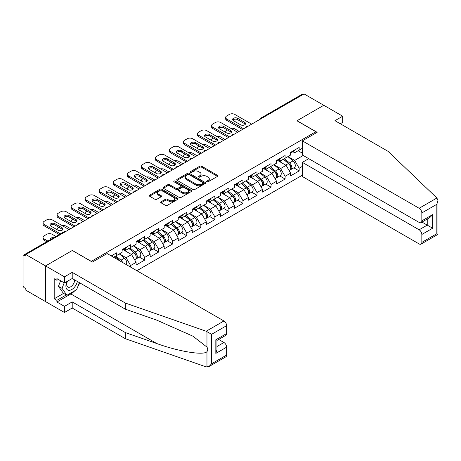 <?xml version="1.0" encoding="UTF-8"?>
<svg xmlns="http://www.w3.org/2000/svg" width="461" height="461" viewBox="0 0 461 461"><rect width="100%" height="100%" fill="white"/><g stroke="black" fill="none" stroke-linecap="round" stroke-linejoin="round"><path stroke-width="0.69" d="M206.891 181.801A0.876 0.507 0 0 0 208.13 181.801L217.523 176.384A1.25 0.72 0 0 0 217.886 175.871A1.25 0.72 0 0 0 217.523 175.364L201.613 166.179A1.25 0.72 0 0 0 199.844 166.179L190.456 171.596A0.876 0.507 0 0 0 190.197 171.953A0.876 0.507 0 0 0 190.456 172.31A0.876 0.507 0 0 0 191.69 172.31L192.905 171.613A3.999 2.311 0 0 1 198.564 171.613L199.89 172.379A3.999 2.311 0 0 1 201.059 174.01A3.999 2.311 0 0 1 199.89 175.641L198.674 176.344A0.876 0.507 0 0 0 198.42 176.701A0.876 0.507 0 0 0 198.674 177.059A0.876 0.507 0 0 0 199.913 177.059L201.129 176.356A3.999 2.311 0 0 1 206.782 176.356L208.107 177.122A3.999 2.311 0 0 1 209.282 178.753A3.999 2.311 0 0 1 208.107 180.389L206.891 181.087A0.876 0.507 0 0 0 206.637 181.444A0.876 0.507 0 0 0 206.891 181.801L206.891 181.087M161.045 201.791A1.25 0.72 0 0 0 160.682 202.304A1.25 0.72 0 0 0 161.045 202.811L165.511 205.393A1.25 0.72 0 0 0 167.274 205.393L177.704 199.371A1.25 0.72 0 0 0 178.073 198.858A1.25 0.72 0 0 0 177.704 198.351L161.799 189.166A1.25 0.72 0 0 0 160.03 189.166L149.6 195.187A1.25 0.72 0 0 0 149.231 195.695A1.25 0.72 0 0 0 149.6 196.207L154.994 199.319A1.25 0.72 0 0 0 156.757 199.319L161.223 196.743A1.25 0.72 0 0 0 161.586 196.23A1.25 0.72 0 0 0 161.223 195.723L158.549 194.179A3.342 1.93 0 0 1 157.57 192.813A3.342 1.93 0 0 1 159.633 191.027A3.342 1.93 0 0 1 163.275 191.448L173.751 197.492A3.342 1.93 0 0 1 174.731 198.858A3.342 1.93 0 0 1 172.668 200.644A3.342 1.93 0 0 1 169.02 200.224L167.274 199.215A1.25 0.72 0 0 0 165.511 199.215L161.045 201.791L161.045 202.811M72.394 250.432L45.558 265.928L25.839 254.541L304.064 93.911L323.783 105.292L296.953 120.788L315.86 131.702L91.301 261.352L72.394 250.536M192.998 189.523A1.25 0.72 0 0 0 194.761 189.523L205.191 183.501A1.25 0.72 0 0 0 205.56 182.988A1.25 0.72 0 0 0 205.191 182.481L189.281 173.296A1.25 0.72 0 0 0 187.518 173.296L177.087 179.317A1.25 0.72 0 0 0 176.719 179.825A1.25 0.72 0 0 0 177.087 180.337L192.998 189.523M174.385 181.991A0.876 0.507 0 0 1 175.272 182.118L175.272 181.075L191.448 190.416A1.25 0.72 0 0 1 191.816 190.923A1.25 0.72 0 0 1 191.448 191.436L181.017 197.458A1.25 0.72 0 0 1 179.254 197.458L163.344 188.272L163.344 187.252A1.25 0.72 0 0 0 162.975 187.76A1.25 0.72 0 0 0 163.344 188.272M163.344 187.252L167.804 184.677A1.25 0.72 0 0 1 169.573 184.677L176.027 188.399A1.25 0.72 0 0 0 177.796 188.399L180.752 186.688A1.25 0.72 0 0 0 181.121 186.181A1.25 0.72 0 0 0 180.752 185.668L174.039 181.79A0.876 0.507 0 0 1 173.78 181.432A0.876 0.507 0 0 1 174.321 180.966A0.876 0.507 0 0 1 175.272 181.075M136.859 270.711L302.358 175.163M315.86 131.702L315.86 133.056M113.585 257.273L116.558 255.555L116.558 252.853L111.245 255.918M116.558 255.555L122.05 252.386L122.05 249.678L130.601 244.739L130.601 247.448L136.093 244.272L136.093 241.57L144.65 236.631L144.65 239.334L150.142 236.165L150.142 233.462L158.693 228.523L158.693 231.226L164.191 228.057L164.191 225.354L172.742 220.416L172.742 223.118L178.234 219.943L178.234 217.24L186.791 212.302L186.791 215.005L192.283 211.835L192.283 209.133L200.835 204.194L200.835 206.897L206.326 203.727L206.326 201.025L214.884 196.086L214.884 198.789L220.375 195.614L220.375 192.911L228.927 187.973L228.927 190.675L234.419 187.506L234.419 184.803L242.976 179.865L242.976 182.568L248.467 179.398L248.467 176.696L257.019 171.757L257.019 174.46L262.511 171.29L262.511 168.582L271.068 163.643L271.068 166.352L276.56 163.177L276.56 160.474L285.111 155.536L285.111 158.238L290.603 155.069L290.603 152.366L299.16 147.428L299.16 150.13L302.358 148.286M302.358 166.375L299.16 168.219L294.66 160.422L287.992 156.579M293.818 167.839L299.16 170.922L299.16 168.219M299.16 170.922L290.603 175.86L290.603 173.157L285.111 176.333L280.611 168.53L273.949 164.686M279.769 175.952L285.111 179.035L285.111 176.333M285.111 179.035L276.56 183.974L276.56 181.271L271.068 184.44L266.562 176.644L259.9 172.794M265.726 184.06L271.068 187.143L271.068 184.44M271.068 187.143L262.511 192.081L262.511 189.379L257.019 192.548L252.519 184.752L245.857 180.908M251.677 192.168L257.019 195.251L257.019 192.548M257.019 195.251L248.467 200.189L248.467 197.487L242.976 200.662L238.47 192.859L231.808 189.016M237.634 200.276L242.976 203.364L242.976 200.662M242.976 203.364L234.419 208.303L234.419 205.6L228.927 208.77L224.426 200.973L217.765 197.124M223.585 208.389L228.927 211.472L228.927 208.77M228.927 211.472L220.375 216.411L220.375 213.708L214.884 216.877L210.377 209.081L203.716 205.231M209.542 216.497L214.884 219.58L214.884 216.877M214.884 219.58L206.326 224.519L206.326 221.816L200.835 224.985L196.334 217.189L189.667 213.345M195.493 224.605L200.835 227.694L200.835 224.985M200.835 227.694L192.283 232.632L192.283 229.924L186.791 233.099L182.285 225.302L175.624 221.453M181.444 232.719L186.791 235.802L186.791 233.099M186.791 235.802L178.234 240.74L178.234 238.037L172.742 241.207L168.242 233.41L161.575 229.561M167.401 240.826L172.742 243.909L172.742 241.207M172.742 243.909L164.191 248.848L164.191 246.145L158.693 249.315L154.193 241.518L147.532 237.674M153.352 248.934L158.693 252.017L158.693 249.315M158.693 252.017L150.142 256.956L150.142 254.253L144.65 257.428L140.15 249.626L133.483 245.782M139.308 257.048L144.65 260.131L144.65 257.428M144.65 260.131L136.093 265.069L136.093 262.367L130.601 265.536L126.101 257.739L119.439 253.89M130.601 267.098L130.601 265.536M124.361 249.038L126.101 250.046L130.601 247.448M126.101 257.739L131.592 254.57L123.191 249.718M136.093 262.367L131.592 254.57M138.409 240.93L140.15 241.933L144.65 239.334M140.15 249.626L145.641 246.456L137.234 241.604M150.142 254.253L145.641 246.456M152.453 232.822L154.193 233.825L158.693 231.226M154.193 241.518L159.685 238.349L151.283 233.496M164.191 246.145L159.685 238.349M166.502 224.709L168.242 225.717L172.742 223.118M168.242 233.41L173.734 230.241L165.332 225.389M178.234 238.037L173.734 230.241M180.545 216.601L182.285 217.604L186.791 215.005M182.285 225.302L187.777 222.127L179.375 217.275M192.283 229.924L187.777 222.127M194.594 208.493L196.334 209.496L200.835 206.897M196.334 217.189L201.826 214.019L193.424 209.167M206.326 221.816L201.826 214.019M208.637 200.379L210.377 201.388L214.884 198.789M210.377 209.081L215.869 205.911L207.467 201.059M220.375 213.708L215.869 205.911M222.686 192.272L224.426 193.28L228.927 190.675M224.426 200.973L229.918 197.798L221.516 192.946M234.419 205.6L229.918 197.798M236.729 184.164L238.47 185.166L242.976 182.568M238.47 192.859L243.967 189.69L235.559 184.838M248.467 197.487L243.967 189.69M250.778 176.056L252.519 177.059L257.019 174.46M252.519 184.752L258.01 181.582L249.608 176.73M262.511 189.379L258.01 181.582M264.821 167.942L266.562 168.951L271.068 166.352M266.562 176.644L272.059 173.474L263.652 168.622M276.56 181.271L272.059 173.474M278.87 159.834L280.611 160.837L285.111 158.238M280.611 168.53L286.102 165.361L277.701 160.509M290.603 173.157L286.102 165.361M302.716 94.689L261.929 118.235M261.352 118.569A1.907 1.101 120 0 1 261.836 118.183A1.907 1.101 60 0 0 260.88 118.091L301.673 94.54A1.907 1.101 60 0 1 302.623 94.638M292.919 151.727L294.66 152.729L299.16 150.13M294.66 160.422L303.211 155.484M298.123 150.73L302.358 153.173M74.832 290.718A14.326 8.269 -60 0 1 70.861 293.945L56.905 302.001L64.471 306.369L64.471 312.506L45.558 301.586L45.558 265.928L72.302 250.484L92.379 262.079L107.148 253.556L223.931 320.977A3.821 2.207 60 0 1 226.633 325.656L211.639 334.311L206.159 331.24L125.334 303.044L72.21 272.37L64.471 276.842L45.558 265.928L45.558 301.586L25.839 290.205L25.839 288.644L24.398 287.814A1.907 1.101 -120 0 1 23.05 285.474L23.05 256.051A1.907 1.101 -120 0 1 23.448 255.175A1.907 1.101 -120 0 1 24.398 255.267L25.839 256.103L25.839 254.541M207.243 181.928L208.107 181.427A3.999 2.311 0 0 0 209.282 179.796L209.282 178.753M201.059 174.01L201.059 175.047A3.999 2.311 0 0 1 199.89 176.684L199.025 177.18M217.506 176.39L201.613 167.216A1.25 0.72 0 0 0 199.844 167.216L190.802 172.437M205.174 183.513L189.281 174.333A1.25 0.72 0 0 0 187.518 174.333L177.105 180.349M202.984 183.345A0.876 0.507 0 0 0 203.238 182.988A0.876 0.507 0 0 0 202.984 182.631L189.016 174.569A0.876 0.507 0 0 0 187.783 174.569L186.498 175.313A3.999 2.311 0 0 0 185.328 176.943A3.999 2.311 0 0 0 186.498 178.574L196.046 184.089A3.999 2.311 0 0 0 201.699 184.089L202.984 183.345L202.984 184.388A0.876 0.507 0 0 0 203.238 184.031L203.238 182.988M185.328 176.943L185.328 177.981A3.999 2.311 0 0 0 186.498 179.617L186.498 178.574M202.984 184.388L201.699 185.126A3.999 2.311 0 0 1 196.046 185.126L186.498 179.617M163.361 188.278L167.804 185.714L167.804 184.677M181.121 186.181L181.121 187.218A1.25 0.72 0 0 1 180.752 187.731L177.796 189.436A1.25 0.72 0 0 1 176.027 189.436L169.573 185.714A1.25 0.72 0 0 0 167.804 185.714M175.272 182.118L191.43 191.442M182.723 192.266A3.342 1.93 0 0 0 186.365 192.681A3.342 1.93 0 0 0 188.428 190.9A3.342 1.93 0 0 0 187.448 189.534L183.76 187.402A1.25 0.72 0 0 0 181.991 187.402L179.029 189.114A1.25 0.72 0 0 0 178.666 189.621A1.25 0.72 0 0 0 179.029 190.134L182.723 192.266L182.723 193.303A3.342 1.93 0 0 0 186.365 193.724A3.342 1.93 0 0 0 188.428 191.937L188.428 190.9M178.666 189.621L178.666 190.664A1.25 0.72 0 0 0 179.029 191.171L179.029 190.134M182.723 193.303L179.029 191.171M174.731 198.858L174.731 199.901A3.342 1.93 0 0 1 172.668 201.682A3.342 1.93 0 0 1 169.02 201.261L167.274 200.258A1.25 0.72 0 0 0 165.511 200.258L161.062 202.823M157.57 192.813L157.57 193.851A3.342 1.93 0 0 0 158.549 195.216L158.549 194.179M161.206 196.749L158.549 195.216M177.687 199.377L161.799 190.203A1.25 0.72 0 0 0 160.03 190.203L149.618 196.213M289.531 164.329L288.903 163.966M290.338 169.683A4.201 2.426 -120 0 0 290.949 169.492A4.201 2.426 -120 0 0 291.704 166.559A4.201 2.426 -120 0 0 289.52 162.9L284.449 158.624M290.949 169.492L294.418 167.493A4.201 2.426 -120 0 0 295.173 164.56A4.201 2.426 -120 0 0 292.983 160.895L287.918 156.619M283.475 159.189L289.254 164.064A2.547 1.469 60 0 1 290.632 167.199M239.15 131.391L234.782 128.867A3.821 2.207 0 0 0 230.817 128.348M227.44 129.985L226.766 130.377A3.821 2.207 0 0 0 225.648 131.938A3.821 2.207 0 0 0 225.746 132.44M289.105 170.558L289.871 170.121A4.201 2.426 -120 0 0 290.626 167.182A4.201 2.426 -120 0 0 288.436 163.522L283.371 159.247M281.907 162.94L278.49 160.053M232.863 120.16A2.927 1.688 180 0 1 237.617 119.641L244.728 123.75A2.927 1.688 180 0 1 245.344 124.268M242.48 129.466L226.766 120.396A3.821 2.207 180 0 1 225.648 118.834L225.648 117.486A3.821 2.207 0 0 0 226.766 119.042L226.766 120.396M291.732 151.715A4.201 2.426 60 0 1 290.949 152.862A4.201 2.426 60 0 1 290.603 153M295.201 149.716A4.201 2.426 60 0 1 294.418 150.856L290.949 152.862M225.648 117.486A3.821 2.207 0 0 1 226.766 115.924L229.376 114.414A3.821 2.207 0 0 1 234.782 114.414L251.66 124.165M243.65 128.792L226.766 119.042M237.617 118.293L244.728 122.396A2.927 1.688 180 0 1 245.586 123.594A2.927 1.688 180 0 1 243.777 125.156A2.927 1.688 180 0 1 240.59 124.787L233.473 120.678A2.927 1.688 180 0 1 232.615 119.485A2.927 1.688 180 0 1 234.424 117.924A2.927 1.688 180 0 1 237.617 118.293L237.617 119.641M67.047 281.487A8.275 4.777 120 0 0 68.833 290.309A8.275 4.777 120 0 0 77.367 281.481M67.49 281.233A5.665 3.273 120 0 0 67.865 287.059A5.665 3.273 120 0 0 68.695 287.318A5.665 3.273 120 0 0 74.699 279.942M79.361 282.633L76.624 289.681L66.903 295.294L63.301 293.219L58.438 286.304L60.598 280.743M66.903 295.294L62.039 288.379L64.2 282.818M58.438 286.304L62.039 288.379M436.913 198.011L437.95 200.535L436.832 204.298L421.838 212.953A3.821 2.207 -120 0 0 419.135 208.274L436.913 198.011L388.076 151.352L334.951 120.678L342.696 116.212L323.783 105.292L297.045 120.73L317.122 132.324L302.358 140.853L419.135 208.274M342.696 116.212L342.696 122.344L340.264 123.75M308.749 158.682L302.358 162.37L302.358 176.511L419.135 243.938A3.821 2.207 -120 0 0 421.049 244.128A3.821 2.207 -120 0 0 421.838 242.377L421.838 234.476A3.821 2.207 -120 0 0 419.135 229.797L427.243 225.118L432.643 228.235L421.838 234.476M302.358 162.37L419.135 229.797M302.358 140.853L302.358 154.988L419.135 222.415A3.821 2.207 -120 0 0 421.049 222.605A3.821 2.207 -120 0 0 421.838 220.854L421.838 212.953M421.965 222.075L427.243 225.118L427.243 219.027M421.838 220.854L432.643 214.619L429.94 217.471L421.049 222.605M421.838 242.377L436.832 233.721L437.397 234.05M64.471 306.369L72.21 301.897L125.334 332.571L125.334 338.702L206.159 366.898L208.937 366.587L211.639 363.735L226.633 355.079A3.821 2.207 60 0 1 225.838 356.826L208.937 366.587M125.334 332.571L156.734 343.526C179.041 351.628 204.033 355.656 206.96 351.616C207.94 350.383 207.94 348.873 206.96 347.087L192.934 336.184L156.734 320.13L125.334 309.175L72.21 278.507L64.471 282.979L56.905 278.611L56.905 280.271L54.202 278.715L54.202 298.78L56.905 300.342L66.269 294.931M72.21 301.897L72.21 308.034L64.471 312.506M125.334 338.702L72.21 308.034M226.633 325.656L226.633 333.557A3.821 2.207 60 0 1 225.838 335.308L216.947 340.443L216.947 349.651L215.829 353.414L215.829 339.797C217.287 340.639 217.287 340.639 215.829 339.797L226.633 333.557M64.471 276.842L64.471 282.979M56.905 302.001L56.905 300.342M72.21 272.37L72.21 278.507M125.334 303.044L125.334 309.175M216.947 346.534L223.931 342.5A3.821 2.207 60 0 1 226.633 347.179L226.633 355.079M223.931 342.5L218.658 339.452M79.707 282.835A14.326 8.269 -60 0 1 77.679 286.967M58.345 279.441L56.905 280.271M54.202 298.78L63.572 293.375M275.488 172.437L274.86 172.074M276.295 177.796A4.201 2.426 -120 0 0 276.905 177.606A4.201 2.426 -120 0 0 277.66 174.667A4.201 2.426 -120 0 0 275.471 171.008L270.405 166.732M276.905 177.606L280.369 175.601A4.201 2.426 -120 0 0 281.124 172.668A4.201 2.426 -120 0 0 278.94 169.008L273.869 164.733M269.426 167.297L275.205 172.172A2.547 1.469 60 0 1 276.583 175.313M225.101 139.499L220.733 136.98A3.821 2.207 0 0 0 216.768 136.456M213.397 138.098L212.723 138.484A3.821 2.207 0 0 0 211.599 140.046A3.821 2.207 0 0 0 211.703 140.547M275.056 178.672L275.822 178.228A4.201 2.426 -120 0 0 276.577 175.289A4.201 2.426 -120 0 0 274.393 171.63L269.322 167.355M267.864 171.048L264.441 168.167M261.439 180.545L260.811 180.182M262.246 185.904A4.201 2.426 -120 0 0 262.856 185.714A4.201 2.426 -120 0 0 263.611 182.781A4.201 2.426 -120 0 0 261.427 179.116L256.356 174.84M262.856 185.714L266.325 183.714A4.201 2.426 -120 0 0 267.08 180.775A4.201 2.426 -120 0 0 264.891 177.116L259.825 172.84M255.382 175.405L261.162 180.28A2.547 1.469 60 0 1 262.534 183.42M211.052 147.606L206.689 145.088A3.821 2.207 0 0 0 202.725 144.564M199.348 146.206L198.674 146.598A3.821 2.207 0 0 0 197.556 148.154A3.821 2.207 0 0 0 197.654 148.661M261.012 186.78L261.779 186.336A4.201 2.426 -120 0 0 262.534 183.403A4.201 2.426 -120 0 0 260.344 179.744L255.279 175.468M253.815 179.156L250.398 176.275M247.396 188.658L246.768 188.29M248.202 194.012A4.201 2.426 -120 0 0 248.813 193.822A4.201 2.426 -120 0 0 249.568 190.889A4.201 2.426 -120 0 0 247.378 187.229L242.313 182.954M248.813 193.822L252.276 191.822A4.201 2.426 -120 0 0 253.031 188.883A4.201 2.426 -120 0 0 250.847 185.224L245.776 180.948M241.334 183.513L247.113 188.393A2.547 1.469 60 0 1 248.491 191.528M197.008 155.72L192.64 153.196A3.821 2.207 0 0 0 188.676 152.677M185.305 154.314L184.631 154.706A3.821 2.207 0 0 0 183.507 156.267A3.821 2.207 0 0 0 183.611 156.769M246.963 194.888L247.73 194.45A4.201 2.426 -120 0 0 248.485 191.511A4.201 2.426 -120 0 0 246.301 187.852L241.23 183.576M239.772 187.27L236.349 184.383M233.347 196.766L232.719 196.403M234.153 202.125A4.201 2.426 -120 0 0 234.764 201.935A4.201 2.426 -120 0 0 235.519 198.996A4.201 2.426 -120 0 0 233.329 195.337L228.264 191.061M234.764 201.935L238.233 199.93A4.201 2.426 -120 0 0 238.988 196.997A4.201 2.426 -120 0 0 236.798 193.338L231.733 189.062M227.29 191.626L233.07 196.501A2.547 1.469 60 0 1 234.442 199.642M182.959 163.828L178.597 161.31A3.821 2.207 0 0 0 174.633 160.785M171.256 162.422L170.582 162.814A3.821 2.207 0 0 0 169.464 164.375A3.821 2.207 0 0 0 169.562 164.877M232.92 203.001L233.687 202.558A4.201 2.426 -120 0 0 234.442 199.619A4.201 2.426 -120 0 0 232.252 195.96L227.187 191.684M225.723 195.378L222.306 192.491M219.303 204.874L218.67 204.511M220.11 210.233A4.201 2.426 -120 0 0 220.721 210.043A4.201 2.426 -120 0 0 221.476 207.104A4.201 2.426 -120 0 0 219.286 203.445L214.221 199.169M220.721 210.043L224.184 208.044A4.201 2.426 -120 0 0 224.939 205.105A4.201 2.426 -120 0 0 222.749 201.445L217.684 197.17M213.241 199.734L219.021 204.609A2.547 1.469 60 0 1 220.398 207.75M168.916 171.936L164.548 169.418A3.821 2.207 0 0 0 160.584 168.893M157.213 170.535L156.533 170.922A3.821 2.207 0 0 0 155.415 172.483A3.821 2.207 0 0 0 155.518 172.99M218.871 211.109L219.638 210.665A4.201 2.426 -120 0 0 220.393 207.732A4.201 2.426 -120 0 0 218.203 204.067L213.138 199.792M211.674 203.485L208.257 200.604M218.814 128.273A2.927 1.688 180 0 1 223.568 127.749L230.684 131.858A2.927 1.688 180 0 1 231.295 132.376M228.431 137.574L212.723 128.504A3.821 2.207 180 0 1 211.599 126.948L211.599 125.594A3.821 2.207 0 0 0 212.723 127.155L212.723 128.504M277.689 159.823A4.201 2.426 60 0 1 276.905 160.97A4.201 2.426 60 0 1 276.56 161.114M281.152 157.823A4.201 2.426 60 0 1 280.369 158.97L276.905 160.97M211.599 125.594A3.821 2.207 0 0 1 212.723 124.032L215.333 122.528A3.821 2.207 0 0 1 220.733 122.528L237.617 132.272M229.601 136.9L212.723 127.155M223.568 126.4L230.684 130.503A2.927 1.688 180 0 1 231.543 131.702A2.927 1.688 180 0 1 229.734 133.264A2.927 1.688 180 0 1 226.541 132.895L219.43 128.792A2.927 1.688 180 0 1 218.572 127.593A2.927 1.688 180 0 1 220.381 126.032A2.927 1.688 180 0 1 223.568 126.4L223.568 127.749M204.77 136.381A2.927 1.688 180 0 1 209.525 135.862L216.635 139.965A2.927 1.688 180 0 1 217.252 140.49M214.388 145.688L198.674 136.612A3.821 2.207 180 0 1 197.556 135.056L197.556 133.702A3.821 2.207 0 0 0 198.674 135.263L198.674 136.612M263.64 167.937A4.201 2.426 60 0 1 262.856 169.078A4.201 2.426 60 0 1 262.511 169.222M267.109 165.931A4.201 2.426 60 0 1 266.325 167.078L262.856 169.078M197.556 133.702A3.821 2.207 0 0 1 198.674 132.146L201.284 130.636A3.821 2.207 0 0 1 206.689 130.636L223.568 140.38M215.558 145.008L198.674 135.263M209.525 134.508L216.635 138.617A2.927 1.688 180 0 1 217.494 139.81A2.927 1.688 180 0 1 215.685 141.371A2.927 1.688 180 0 1 212.498 141.008L205.381 136.9A2.927 1.688 180 0 1 204.523 135.707A2.927 1.688 180 0 1 206.332 134.145A2.927 1.688 180 0 1 209.525 134.508L209.525 135.862M190.721 144.489A2.927 1.688 180 0 1 195.476 143.97L202.592 148.079A2.927 1.688 180 0 1 203.203 148.598M200.339 153.795L184.631 144.725A3.821 2.207 180 0 1 183.507 143.164L183.507 141.815A3.821 2.207 0 0 0 184.631 143.371L184.631 144.725M249.591 176.044A4.201 2.426 60 0 1 248.813 177.191A4.201 2.426 60 0 1 248.467 177.329M253.06 174.045A4.201 2.426 60 0 1 252.276 175.186L248.813 177.191M183.507 141.815A3.821 2.207 0 0 1 184.631 140.253L187.241 138.744A3.821 2.207 0 0 1 192.64 138.744L209.525 148.494M201.509 153.121L184.631 143.371M195.476 142.616L202.592 146.725A2.927 1.688 180 0 1 203.451 147.923A2.927 1.688 180 0 1 201.641 149.485A2.927 1.688 180 0 1 198.449 149.116L191.338 145.008A2.927 1.688 180 0 1 190.479 143.815A2.927 1.688 180 0 1 192.283 142.253A2.927 1.688 180 0 1 195.476 142.616L195.476 143.97M176.678 152.597A2.927 1.688 180 0 1 181.432 152.078L188.543 156.187A2.927 1.688 180 0 1 189.16 156.705M186.296 161.903L170.582 152.833A3.821 2.207 180 0 1 169.464 151.271L169.464 149.923A3.821 2.207 0 0 0 170.582 151.485L170.582 152.833M235.548 184.152A4.201 2.426 60 0 1 234.764 185.299A4.201 2.426 60 0 1 234.419 185.443M239.011 182.153A4.201 2.426 60 0 1 238.233 183.299L234.764 185.299M169.464 149.923A3.821 2.207 0 0 1 170.582 148.361L173.192 146.857A3.821 2.207 0 0 1 178.597 146.857L195.476 156.602M187.466 161.229L170.582 151.485M181.432 150.73L188.543 154.833A2.927 1.688 180 0 1 189.402 156.031A2.927 1.688 180 0 1 187.592 157.593A2.927 1.688 180 0 1 184.4 157.224L177.289 153.121A2.927 1.688 180 0 1 176.43 151.923A2.927 1.688 180 0 1 178.24 150.361A2.927 1.688 180 0 1 181.432 150.73L181.432 152.078M162.629 160.71A2.927 1.688 180 0 1 167.383 160.192L174.5 164.295A2.927 1.688 180 0 1 175.111 164.813M172.247 170.017L156.533 160.941A3.821 2.207 180 0 1 155.415 159.385L155.415 158.031A3.821 2.207 0 0 0 156.533 159.592L156.533 160.941M221.499 192.26A4.201 2.426 60 0 1 220.721 193.407A4.201 2.426 60 0 1 220.375 193.551M224.968 190.26A4.201 2.426 60 0 1 224.184 191.407L220.721 193.407M155.415 158.031A3.821 2.207 0 0 1 156.533 156.475L159.149 154.965A3.821 2.207 0 0 1 164.548 154.965L181.432 164.71M173.417 169.337L156.533 159.592M167.383 158.838L174.5 162.946A2.927 1.688 180 0 1 175.359 164.139A2.927 1.688 180 0 1 173.549 165.701A2.927 1.688 180 0 1 170.357 165.338L163.246 161.229A2.927 1.688 180 0 1 162.387 160.036A2.927 1.688 180 0 1 164.191 158.469A2.927 1.688 180 0 1 167.383 158.838L167.383 160.192M205.254 212.988L204.626 212.619M206.061 218.341A4.201 2.426 -120 0 0 206.672 218.151A4.201 2.426 -120 0 0 207.427 215.218A4.201 2.426 -120 0 0 205.237 211.553L200.172 207.283M206.672 218.151L210.141 216.151A4.201 2.426 -120 0 0 210.896 213.213A4.201 2.426 -120 0 0 208.706 209.553L203.641 205.278M199.198 207.842L204.978 212.723A2.547 1.469 60 0 1 206.349 215.857M154.867 180.049L150.505 177.525A3.821 2.207 0 0 0 146.535 177.007M143.164 178.643L142.489 179.035A3.821 2.207 0 0 0 141.371 180.591A3.821 2.207 0 0 0 141.469 181.098M204.828 219.217L205.594 218.773A4.201 2.426 -120 0 0 206.349 215.84A4.201 2.426 -120 0 0 204.16 212.181L199.089 207.905M197.631 211.599L194.208 208.712M148.58 168.818A2.927 1.688 180 0 1 153.34 168.3L160.451 172.408A2.927 1.688 180 0 1 161.068 172.927M158.198 178.125L142.489 169.054A3.821 2.207 180 0 1 141.371 167.493L141.371 166.139A3.821 2.207 0 0 0 142.489 167.7L142.489 169.054M207.456 200.374A4.201 2.426 60 0 1 206.672 201.515A4.201 2.426 60 0 1 206.326 201.659M210.919 198.368A4.201 2.426 60 0 1 210.141 199.515L206.672 201.515M141.371 166.139A3.821 2.207 0 0 1 142.489 164.583L145.1 163.073A3.821 2.207 0 0 1 150.505 163.073L167.383 172.823M159.373 177.45L142.489 167.7M153.34 166.945L160.451 171.054A2.927 1.688 180 0 1 161.31 172.247A2.927 1.688 180 0 1 159.5 173.814A2.927 1.688 180 0 1 156.308 173.445L149.197 169.337A2.927 1.688 180 0 1 148.338 168.144A2.927 1.688 180 0 1 150.148 166.582A2.927 1.688 180 0 1 153.34 166.945L153.34 168.3M191.211 221.096L190.577 220.733M192.018 226.449A4.201 2.426 -120 0 0 192.629 226.265A4.201 2.426 -120 0 0 193.384 223.326A4.201 2.426 -120 0 0 191.194 219.667L186.123 215.391M192.629 226.265L196.092 224.259A4.201 2.426 -120 0 0 196.847 221.326A4.201 2.426 -120 0 0 194.657 217.661L189.592 213.385M185.149 215.955L190.929 220.831A2.547 1.469 60 0 1 192.306 223.965M140.824 188.157L136.456 185.633A3.821 2.207 0 0 0 132.491 185.115M129.12 186.751L128.44 187.143A3.821 2.207 0 0 0 127.322 188.705A3.821 2.207 0 0 0 127.426 189.206M190.779 227.325L191.546 226.887A4.201 2.426 -120 0 0 192.3 223.948A4.201 2.426 -120 0 0 190.111 220.289L185.045 216.013M183.582 219.707L180.165 216.82M134.537 176.926A2.927 1.688 180 0 1 139.291 176.407L146.408 180.516A2.927 1.688 180 0 1 147.019 181.035M144.155 186.232L128.44 177.162A3.821 2.207 180 0 1 127.322 175.601L127.322 174.252A3.821 2.207 0 0 0 128.44 175.808L128.44 177.162M193.407 208.481A4.201 2.426 60 0 1 192.629 209.628A4.201 2.426 60 0 1 192.283 209.767M196.876 206.482A4.201 2.426 60 0 1 196.092 207.623L192.629 209.628M127.322 174.252A3.821 2.207 0 0 1 128.44 172.691L131.051 171.187A3.821 2.207 0 0 1 136.456 171.187L153.34 180.931M145.324 185.558L128.44 175.808M139.291 175.059L146.408 179.162A2.927 1.688 180 0 1 147.261 180.36A2.927 1.688 180 0 1 145.457 181.922A2.927 1.688 180 0 1 142.265 181.553L135.148 177.45A2.927 1.688 180 0 1 134.295 176.252A2.927 1.688 180 0 1 136.099 174.69A2.927 1.688 180 0 1 139.291 175.059L139.291 176.407M177.162 229.203L176.534 228.84M177.969 234.563A4.201 2.426 -120 0 0 178.58 234.372A4.201 2.426 -120 0 0 179.335 231.434A4.201 2.426 -120 0 0 177.145 227.774L172.08 223.499M178.58 234.372L182.049 232.373A4.201 2.426 -120 0 0 182.804 229.434A4.201 2.426 -120 0 0 180.614 225.775L175.543 221.499M171.106 224.063L176.886 228.938A2.547 1.469 60 0 1 178.257 232.079M126.775 196.265L122.407 193.747A3.821 2.207 0 0 0 118.442 193.222M115.071 194.865L114.397 195.251A3.821 2.207 0 0 0 113.279 196.812A3.821 2.207 0 0 0 113.377 197.314M176.736 235.438L177.502 234.995A4.201 2.426 -120 0 0 178.257 232.062A4.201 2.426 -120 0 0 176.067 228.397L170.996 224.121M169.539 227.815L166.116 224.933M120.488 185.04A2.927 1.688 180 0 1 125.248 184.515L132.359 188.624A2.927 1.688 180 0 1 132.975 189.143M130.106 194.34L114.397 185.27A3.821 2.207 180 0 1 113.279 183.714L113.279 182.36A3.821 2.207 0 0 0 114.397 183.922L114.397 185.27M179.364 216.589A4.201 2.426 60 0 1 178.58 217.736A4.201 2.426 60 0 1 178.234 217.88M182.827 214.59A4.201 2.426 60 0 1 182.049 215.736L178.58 217.736M113.279 182.36A3.821 2.207 0 0 1 114.397 180.798L117.008 179.294A3.821 2.207 0 0 1 122.407 179.294L139.291 189.039M131.281 193.666L114.397 183.922M125.248 183.167L132.359 187.275A2.927 1.688 180 0 1 133.217 188.468A2.927 1.688 180 0 1 131.408 190.03A2.927 1.688 180 0 1 128.216 189.667L121.105 185.558A2.927 1.688 180 0 1 120.246 184.36A2.927 1.688 180 0 1 122.056 182.798A2.927 1.688 180 0 1 125.248 183.167L125.248 184.515M163.119 237.311L162.485 236.948M163.92 242.67A4.201 2.426 -120 0 0 164.531 242.48A4.201 2.426 -120 0 0 165.292 239.547A4.201 2.426 -120 0 0 163.102 235.882L158.031 231.606M164.531 242.48L168 240.481A4.201 2.426 -120 0 0 168.755 237.542A4.201 2.426 -120 0 0 166.565 233.883L161.5 229.607M157.057 232.171L162.837 237.052A2.547 1.469 60 0 1 164.214 240.187M112.732 204.379L108.364 201.855A3.821 2.207 0 0 0 104.399 201.336M101.022 202.973L100.348 203.364A3.821 2.207 0 0 0 99.23 204.92A3.821 2.207 0 0 0 99.334 205.427M162.687 243.546L163.453 243.103A4.201 2.426 -120 0 0 164.208 240.169A4.201 2.426 -120 0 0 162.018 236.51L156.953 232.235M155.49 235.928L152.072 233.041M106.445 193.147A2.927 1.688 180 0 1 111.199 192.629L118.316 196.732A2.927 1.688 180 0 1 118.926 197.256M116.063 202.454L100.348 193.384A3.821 2.207 180 0 1 99.23 191.822L99.23 190.468A3.821 2.207 0 0 0 100.348 192.03L100.348 193.384M165.315 224.703A4.201 2.426 60 0 1 164.531 225.844A4.201 2.426 60 0 1 164.191 225.988M168.784 222.698A4.201 2.426 60 0 1 168 223.844L164.531 225.844M99.23 190.468A3.821 2.207 0 0 1 100.348 188.912L102.959 187.402A3.821 2.207 0 0 1 108.364 187.402L125.248 197.152M117.232 201.774L100.348 192.03M111.199 191.275L118.316 195.383A2.927 1.688 180 0 1 119.169 196.576A2.927 1.688 180 0 1 117.365 198.138A2.927 1.688 180 0 1 114.172 197.775L107.056 193.666A2.927 1.688 180 0 1 106.197 192.473A2.927 1.688 180 0 1 108.007 190.912A2.927 1.688 180 0 1 111.199 191.275L111.199 192.629M149.07 245.425L148.442 245.062M149.877 250.778A4.201 2.426 -120 0 0 150.488 250.588A4.201 2.426 -120 0 0 151.243 247.655A4.201 2.426 -120 0 0 149.053 243.996L143.988 239.72M150.488 250.588L153.957 248.588A4.201 2.426 -120 0 0 154.712 245.655A4.201 2.426 -120 0 0 152.522 241.99L147.451 237.715M143.008 240.285L148.794 245.16A2.547 1.469 60 0 1 150.165 248.295M98.683 212.486L94.315 209.962A3.821 2.207 0 0 0 90.35 209.444M86.979 211.08L86.305 211.472A3.821 2.207 0 0 0 85.187 213.034A3.821 2.207 0 0 0 85.285 213.535M148.644 251.654L149.404 251.216A4.201 2.426 -120 0 0 150.159 248.277A4.201 2.426 -120 0 0 147.975 244.618L142.904 240.342M141.446 244.036L138.023 241.149M92.396 201.255A2.927 1.688 180 0 1 97.156 200.737L104.267 204.845A2.927 1.688 180 0 1 104.878 205.364M102.014 210.562L86.305 201.492A3.821 2.207 180 0 1 85.187 199.93L85.187 198.582A3.821 2.207 0 0 0 86.305 200.137L86.305 201.492M151.271 232.811A4.201 2.426 60 0 1 150.488 233.958A4.201 2.426 60 0 1 150.142 234.096M154.735 230.811A4.201 2.426 60 0 1 153.957 231.952L150.488 233.958M85.187 198.582A3.821 2.207 0 0 1 86.305 197.02L88.915 195.51A3.821 2.207 0 0 1 94.315 195.51L111.199 205.26M103.183 209.888L86.305 200.137M97.156 199.388L104.267 203.491A2.927 1.688 180 0 1 105.125 204.69A2.927 1.688 180 0 1 103.316 206.251A2.927 1.688 180 0 1 100.123 205.883L93.013 201.774A2.927 1.688 180 0 1 92.154 200.581A2.927 1.688 180 0 1 93.963 199.019A2.927 1.688 180 0 1 97.156 199.388L97.156 200.737M135.027 253.533L134.393 253.17M135.828 258.892A4.201 2.426 -120 0 0 136.439 258.702A4.201 2.426 -120 0 0 137.194 255.763A4.201 2.426 -120 0 0 135.01 252.104L129.939 247.828M136.439 258.702L139.908 256.696A4.201 2.426 -120 0 0 140.663 253.763A4.201 2.426 -120 0 0 138.473 250.104L133.408 245.828M128.965 248.393L134.745 253.268A2.547 1.469 60 0 1 136.122 256.408M84.64 220.594L80.272 218.076A3.821 2.207 0 0 0 76.307 217.552M72.93 219.194L72.256 219.58A3.821 2.207 0 0 0 71.138 221.142A3.821 2.207 0 0 0 71.242 221.643M134.595 259.768L135.361 259.324A4.201 2.426 -120 0 0 136.116 256.385A4.201 2.426 -120 0 0 133.926 252.726L128.861 248.45M127.397 252.144L123.98 249.263M78.353 209.369A2.927 1.688 180 0 1 83.107 208.845L90.218 212.953A2.927 1.688 180 0 1 90.834 213.472M87.97 218.67L72.256 209.599A3.821 2.207 180 0 1 71.138 208.044L71.138 206.689A3.821 2.207 0 0 0 72.256 208.251L72.256 209.599M137.222 240.919A4.201 2.426 60 0 1 136.439 242.065A4.201 2.426 60 0 1 136.093 242.209M140.691 238.919A4.201 2.426 60 0 1 139.908 240.066L136.439 242.065M71.138 206.689A3.821 2.207 0 0 1 72.256 205.128L74.866 203.624A3.821 2.207 0 0 1 80.272 203.624L97.156 213.368M89.14 217.995L72.256 208.251M83.107 207.496L90.218 211.599A2.927 1.688 180 0 1 91.076 212.798A2.927 1.688 180 0 1 89.273 214.359A2.927 1.688 180 0 1 86.08 213.99L78.964 209.888A2.927 1.688 180 0 1 78.105 208.689A2.927 1.688 180 0 1 79.914 207.127A2.927 1.688 180 0 1 83.107 207.496L83.107 208.845M122.689 262.528A4.201 2.426 -120 0 0 120.961 260.211L115.895 255.936M126.187 264.545A4.201 2.426 -120 0 0 124.43 258.212L119.359 253.936M114.916 256.5L120.69 261.375M70.591 228.702L66.223 226.184A3.821 2.207 0 0 0 62.258 225.66M58.887 227.302L58.213 227.694A3.821 2.207 0 0 0 57.089 229.25A3.821 2.207 0 0 0 57.193 229.757M120.096 261.03A4.201 2.426 -120 0 0 119.883 260.84L114.812 256.564M64.304 217.477A2.927 1.688 180 0 1 69.064 216.958L76.174 221.061A2.927 1.688 180 0 1 76.785 221.585M73.921 226.783L58.213 217.707A3.821 2.207 180 0 1 57.089 216.151L57.089 214.797A3.821 2.207 0 0 0 58.213 216.359L58.213 217.707M123.179 249.032A4.201 2.426 60 0 1 122.396 250.173A4.201 2.426 60 0 1 122.05 250.317M126.642 247.027A4.201 2.426 60 0 1 125.859 248.174L122.396 250.173M57.089 214.797A3.821 2.207 0 0 1 58.213 213.241L60.823 211.732A3.821 2.207 0 0 1 66.223 211.732L83.107 221.476M75.091 226.103L58.213 216.359M69.064 215.604L76.174 219.713A2.927 1.688 180 0 1 77.033 220.905A2.927 1.688 180 0 1 75.224 222.467A2.927 1.688 180 0 1 72.031 222.104L64.92 217.995A2.927 1.688 180 0 1 64.062 216.803A2.927 1.688 180 0 1 65.871 215.241A2.927 1.688 180 0 1 69.064 215.604L69.064 216.958M53.672 237.726A2.927 1.688 0 0 0 50.013 239.363A2.927 1.688 0 0 0 50.105 239.783M55.896 236.441L52.179 234.292A3.821 2.207 0 0 0 46.774 234.292L44.164 235.802A3.821 2.207 0 0 0 43.046 237.363A3.821 2.207 0 0 0 44.164 238.919L44.164 240.273L46.711 241.743M47.881 241.068L44.164 238.919M44.164 240.273A3.821 2.207 180 0 1 43.046 238.712L43.046 237.363M50.261 225.585A2.927 1.688 180 0 1 55.015 225.066L62.126 229.175A2.927 1.688 180 0 1 62.742 229.693M59.227 234.516L44.164 225.821A3.821 2.207 180 0 1 43.046 224.259L43.046 222.911A3.821 2.207 0 0 0 44.164 224.467L44.164 225.821M112.599 255.14A4.201 2.426 60 0 1 111.844 256.264M43.046 222.911A3.821 2.207 0 0 1 44.164 221.349L46.774 219.839A3.821 2.207 0 0 1 52.179 219.839L69.058 229.59M60.397 233.842L44.164 224.467M55.015 223.712L62.126 227.82A2.927 1.688 180 0 1 62.984 229.019A2.927 1.688 180 0 1 61.175 230.581A2.927 1.688 180 0 1 57.988 230.212L50.871 226.103A2.927 1.688 180 0 1 50.013 224.91A2.927 1.688 180 0 1 51.822 223.349A2.927 1.688 180 0 1 55.015 223.712L55.015 225.066M65.278 231.774L24.398 255.267M65.675 231.543A1.907 1.101 -60 0 0 65.191 231.722A1.907 1.101 -120 0 0 64.235 231.624L23.448 255.175M247.303 126.677A1.907 1.101 120 0 1 247.793 126.297A1.907 1.101 -60 0 1 248.277 126.118M233.26 134.791A1.907 1.101 120 0 1 233.744 134.405A1.907 1.101 -60 0 1 234.228 134.232M219.211 142.898A1.907 1.101 120 0 1 219.701 142.512A1.907 1.101 -60 0 1 220.185 142.34M205.168 151.006A1.907 1.101 120 0 1 205.652 150.626A1.907 1.101 -60 0 1 206.136 150.447M191.119 159.12A1.907 1.101 120 0 1 191.603 158.734A1.907 1.101 -60 0 1 192.093 158.555M177.076 167.228A1.907 1.101 120 0 1 177.56 166.842A1.907 1.101 -60 0 1 178.044 166.669M163.027 175.336A1.907 1.101 120 0 1 163.511 174.955A1.907 1.101 -60 0 1 164.001 174.777M148.984 183.443A1.907 1.101 120 0 1 149.468 183.063A1.907 1.101 -60 0 1 149.952 182.884M134.935 191.557A1.907 1.101 120 0 1 135.419 191.171A1.907 1.101 -60 0 1 135.903 190.998M120.891 199.665A1.907 1.101 120 0 1 121.376 199.279A1.907 1.101 -60 0 1 121.86 199.106M106.843 207.773A1.907 1.101 120 0 1 107.327 207.392A1.907 1.101 -60 0 1 107.811 207.214M92.799 215.886A1.907 1.101 120 0 1 93.283 215.5A1.907 1.101 -60 0 1 93.767 215.327M78.75 223.994A1.907 1.101 120 0 1 79.234 223.608A1.907 1.101 -60 0 1 79.718 223.435M208.107 181.427L208.107 180.389M198.674 177.059L198.674 176.344M199.89 176.684L199.89 175.641M190.456 172.31L190.456 171.596M199.844 167.216L199.844 166.179M201.613 167.216L201.613 166.179M217.523 176.384L217.523 175.364M177.087 180.337L177.087 179.317M187.518 174.333L187.518 173.296M189.281 174.333L189.281 173.296M205.191 183.501L205.191 182.481M196.046 185.126L196.046 184.089M201.699 185.126L201.699 184.089M169.573 185.714L169.573 184.677M176.027 189.436L176.027 188.399M177.796 189.436L177.796 188.399M180.752 187.731L180.752 186.688M191.448 191.436L191.448 190.416M165.511 200.258L165.511 199.215M167.274 200.258L167.274 199.215M169.02 201.261L169.02 200.224M161.223 196.743L161.223 195.723M149.6 196.207L149.6 195.187M160.03 190.203L160.03 189.166M161.799 190.203L161.799 189.166M177.704 199.371L177.704 198.351M289.52 162.9L292.983 160.895M285.676 165.113L288.436 163.522M244.728 122.396L244.728 123.75M436.832 233.721L436.832 204.298M432.643 214.619L432.643 228.235M206.96 367.089L206.96 351.616M206.96 347.087L206.96 331.609M211.639 334.311L211.639 363.735M226.633 347.179L215.829 353.414M206.159 331.24L223.931 320.977M70.861 293.945L156.734 343.526M275.471 171.008L278.94 169.008M271.633 173.227L274.393 171.63M261.427 179.116L264.891 177.116M257.584 181.334L260.344 179.744M247.378 187.229L250.847 185.224M243.535 189.442L246.301 187.852M233.329 195.337L236.798 193.338M229.492 197.556L232.252 195.96M219.286 203.445L222.749 201.445M215.443 205.664L218.203 204.067M230.684 130.503L230.684 131.858M216.635 138.617L216.635 139.965M202.592 146.725L202.592 148.079M188.543 154.833L188.543 156.187M174.5 162.946L174.5 164.295M205.237 211.553L208.706 209.553M201.399 213.771L204.16 212.181M160.451 171.054L160.451 172.408M191.194 219.667L194.657 217.661M187.35 221.885L190.111 220.289M146.408 179.162L146.408 180.516M177.145 227.774L180.614 225.775M173.307 229.993L176.067 228.397M132.359 187.275L132.359 188.624M163.102 235.882L166.565 233.883M159.258 238.101L162.018 236.51M118.316 195.383L118.316 196.732M149.053 243.996L152.522 241.99M145.215 246.209L147.975 244.618M104.267 203.491L104.267 204.845M135.01 252.104L138.473 250.104M131.166 254.322L133.926 252.726M90.218 211.599L90.218 212.953M120.961 260.211L124.43 258.212M76.174 219.713L76.174 221.061M62.126 227.82L62.126 229.175M260.88 118.091A1.907 1.907 0 0 0 259.964 119.37M248.404 126.043A1.907 1.907 0 0 0 245.92 127.478M234.355 134.157A1.907 1.907 0 0 0 231.871 135.592M220.312 142.265A1.907 1.907 0 0 0 217.828 143.699M206.263 150.372A1.907 1.907 0 0 0 203.779 151.807M192.22 158.486A1.907 1.907 0 0 0 189.73 159.921M178.171 166.594A1.907 1.907 0 0 0 175.687 168.029M164.128 174.702A1.907 1.907 0 0 0 161.638 176.137M150.079 182.815A1.907 1.907 0 0 0 147.595 184.25M136.035 190.923A1.907 1.907 0 0 0 133.546 192.358M121.986 199.031A1.907 1.907 0 0 0 119.503 200.466M107.943 207.139A1.907 1.907 0 0 0 105.454 208.574M93.894 215.252A1.907 1.907 0 0 0 91.411 216.687M79.845 223.36A1.907 1.907 0 0 0 77.362 224.795M65.802 231.468A1.907 1.907 0 0 0 64.235 231.624M225.648 132.382L225.648 131.938M437.95 200.535L437.95 234.367L421.049 244.128M211.599 140.49L211.599 140.046M197.556 148.603L197.556 148.154M183.507 156.711L183.507 156.267M169.464 164.819L169.464 164.375M155.415 172.927L155.415 172.483M141.371 181.04L141.371 180.591M127.322 189.148L127.322 188.705M113.279 197.256L113.279 196.812M99.23 205.37L99.23 204.92M85.187 213.478L85.187 213.034M71.138 221.585L71.138 221.142M57.089 229.699L57.089 229.25"/></g></svg>
